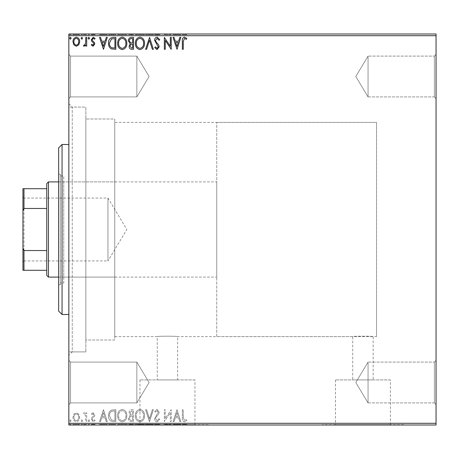 <?xml version="1.0" encoding="UTF-8"?>
<svg xmlns="http://www.w3.org/2000/svg" width="459" height="459" viewBox="0 0 459 459"><rect width="100%" height="100%" fill="white"/><g stroke="black" fill="none" stroke-linecap="round" stroke-linejoin="round"><path stroke-width="0.34" stroke-dasharray="2.29 1.72" d="M68.85 103.7L72.252 107.102L72.252 351.898L85.85 351.898L68.85 351.898L68.85 107.102L85.85 107.102L85.85 351.898L85.85 107.102L85.85 351.898L85.85 107.102L72.252 107.102L72.252 351.898L68.85 355.3L68.85 103.7L68.85 355.3M434.352 402.899L436.05 404.603L436.05 360.401L436.05 404.603L436.05 360.401L436.05 404.603L434.352 402.899L434.352 362.099L436.05 360.401L434.352 362.099L434.352 402.899L434.352 362.099L434.352 402.899L368.049 402.899L368.049 362.099L434.352 362.099L368.049 362.099L368.049 402.899L434.352 402.899M355.794 382.502L368.049 362.099L368.049 402.899L368.049 362.099L355.794 382.502L368.049 402.899L355.794 382.502M434.352 96.901L436.05 98.599L436.05 54.397L436.05 98.599L436.05 54.397L436.05 98.599L434.352 96.901L434.352 56.101L436.05 54.397L434.352 56.101L434.352 96.901L434.352 56.101L434.352 96.901L368.049 96.901L368.049 56.101L434.352 56.101L368.049 56.101L368.049 96.901L434.352 96.901M355.794 76.498L368.049 56.101L368.049 96.901L368.049 56.101L355.794 76.498L368.049 96.901L355.794 76.498M70.548 96.901L68.85 98.599L68.85 54.397L68.85 98.599L68.85 54.397L68.85 98.599L70.548 96.901L70.548 56.101L68.85 54.397L70.548 56.101L70.548 96.901L70.548 56.101L70.548 96.901L136.851 96.901L70.548 96.901M70.548 402.899L68.85 404.603L68.85 360.401L68.85 404.603L68.85 360.401L68.85 404.603L70.548 402.899L70.548 362.099L68.85 360.401L70.548 362.099L70.548 402.899L70.548 362.099L70.548 402.899L136.851 402.899L70.548 402.899M216.751 336.602L216.751 122.398L216.751 336.602L376.552 336.602L376.552 122.398L376.552 336.602L373.15 336.602L373.15 379.914L352.747 379.914L352.747 336.602C352.116 336.074 373.764 336.068 373.15 336.602C373.781 336.074 352.122 336.068 352.747 336.602L177.65 336.602C178.281 336.074 156.622 336.068 157.248 336.602C156.617 336.074 178.264 336.068 177.65 336.602L177.65 379.914L157.248 379.914L177.65 379.914M216.751 122.398L376.552 122.398L376.552 336.602L376.552 122.398L114.75 122.398L114.75 336.602L157.248 336.602L157.248 379.914M352.747 379.914L373.15 379.914M194.937 379.914L139.961 379.914L194.937 379.914L194.937 424.661L139.961 424.661L194.937 424.661M139.961 379.914L139.961 424.661M390.437 379.914L335.46 379.914L390.437 379.914L390.437 424.661L335.46 424.661L390.437 424.661M335.46 379.914L335.46 424.661M403.748 424.661L322.149 424.661L403.748 424.661L403.748 425L322.149 425L403.748 425M322.149 424.661L322.149 425M208.248 424.661L126.65 424.661L208.248 424.661L208.248 425L126.65 425L208.248 425M126.65 424.661L126.65 425M136.851 362.099L70.548 362.099L136.851 362.099L136.851 402.899L136.851 362.099L136.851 402.899L136.851 362.099L149.106 382.502L136.851 402.899L149.106 382.502L136.851 362.099M136.851 56.101L70.548 56.101L136.851 56.101L136.851 96.901L136.851 56.101L136.851 96.901L136.851 56.101L149.106 76.498L136.851 96.901L149.106 76.498L136.851 56.101M114.75 339.999L85.85 339.999L85.85 119.001L85.85 339.999L85.85 119.001L85.85 339.999L114.75 339.999L114.75 119.001L85.85 119.001L114.75 119.001L114.75 339.999M78.793 414.19L76.326 412.75L73.859 414.184L72.97 417.277C72.947 419.744 74.065 421.236 76.326 421.752C78.587 421.236 79.705 419.744 79.682 417.277L78.793 414.19L76.326 412.75L73.859 414.184L72.97 417.277C72.947 419.744 74.065 421.236 76.326 421.752C78.587 421.236 79.705 419.744 79.682 417.277L78.793 414.19M86.699 421.597L86.699 412.905L85.787 412.905L85.787 414.184L84.192 412.75L83.498 413.048L83.934 413.972L84.341 413.817L85.644 415.693L85.787 421.597L86.699 421.597L86.699 412.905L85.787 412.905L85.787 414.184L84.192 412.75L83.498 413.048L85.644 415.693L85.787 421.597L86.699 421.597M93.045 412.75L91.278 413.989L91.811 414.735L92.988 413.817L93.871 414.988L93.653 415.779L91.576 417.897L91.278 419.239L93.206 421.752L95.093 420.576L94.565 419.767L93.309 420.685L92.19 419.285L92.408 418.453L94.491 416.37L94.783 415.034L93.045 412.75L91.278 413.989L91.811 414.735L92.988 413.817L93.871 414.988L93.653 415.779L91.576 417.897L91.278 419.239L93.206 421.752L95.093 420.576L94.565 419.767L93.309 420.685L92.19 419.285L92.408 418.453L94.491 416.37L94.783 415.034L93.045 412.75M113.075 421.597L115.84 421.597L115.84 409.698L111.204 410.128C109.276 411.471 108.376 413.358 108.519 415.802C108.381 419.233 109.902 421.167 113.075 421.597L115.84 421.597L115.84 409.698L111.204 410.128C109.276 411.471 108.376 413.358 108.519 415.802C108.381 419.233 109.902 421.167 113.075 421.597M133.535 421.597L133.535 409.698L131.853 409.698C130.04 409.789 129.128 410.771 129.111 412.647L130.23 415.183L128.348 418.224C128.359 420.186 129.3 421.31 131.159 421.597L133.535 421.597L133.535 409.698L131.853 409.698C130.04 409.789 129.128 410.771 129.111 412.647L130.23 415.183L128.348 418.224C128.359 420.186 129.3 421.31 131.159 421.597L133.535 421.597M149.554 421.597L153.369 409.698L152.377 409.698L149.479 418.728L146.587 409.698L145.589 409.698L149.404 421.597L153.369 409.698L152.377 409.698L149.479 418.728L146.587 409.698L145.589 409.698L149.554 421.597M170.306 421.597L171.218 421.597L171.218 409.698L165.269 418.574L165.269 409.698L164.356 409.698L164.356 421.597L170.306 412.744L170.306 421.597L171.218 421.597L171.218 409.698L165.269 418.574L165.269 409.698L164.356 409.698L164.356 421.597L170.306 412.744L170.306 421.597M183.273 417.615L183.273 409.698L182.355 409.698L182.355 417.736C181.993 419.899 182.716 421.287 184.535 421.907L186.784 420.53L186.32 419.618L184.541 420.685L183.273 417.615L183.273 409.698L182.355 409.698L182.355 417.736C181.993 419.899 182.716 421.287 184.535 421.907L186.784 420.53L186.32 419.618L184.541 420.685L183.273 417.615M436.05 423.301L68.85 423.301L68.85 425L436.05 425L436.05 34L68.85 34L68.85 35.699L436.05 35.699M68.85 423.301L68.85 35.699M177.019 409.698L173.049 421.597L174.047 421.597L175.269 417.788L178.614 417.788L179.836 421.597L180.835 421.597L177.019 409.698L173.049 421.597L174.047 421.597L175.269 417.788L178.614 417.788L179.836 421.597L180.835 421.597L177.019 409.698M157.104 421.907L159.778 419.302L159.032 418.7L157.173 420.685L155.509 418.665L155.808 417.501L158.699 413.984L159.17 412.171L157.041 409.394L154.746 411.407L155.458 412.142L157.053 410.616L158.252 412.125L154.591 418.683C154.608 420.467 155.446 421.54 157.104 421.907L159.778 419.302L159.032 418.7L157.173 420.685L155.509 418.665L155.808 417.501L158.699 413.984L159.17 412.171L157.041 409.394L154.746 411.407L155.458 412.142L157.053 410.616L158.252 412.125L154.591 418.683C154.608 420.467 155.446 421.54 157.104 421.907M144.522 415.705C144.591 412.308 143.082 410.203 140.001 409.394C136.851 410.128 135.307 412.211 135.371 415.647C135.307 419.044 136.828 421.132 139.932 421.907C143.036 421.155 144.562 419.09 144.522 415.705C144.591 412.308 143.082 410.203 140.001 409.394C136.851 410.128 135.307 412.211 135.371 415.647C135.307 419.044 136.828 421.132 139.932 421.907C143.036 421.155 144.562 419.09 144.522 415.705M126.822 415.705C126.891 412.308 125.387 410.203 122.306 409.394C119.156 410.128 117.613 412.211 117.67 415.647C117.613 419.044 119.133 421.132 122.232 421.907C125.336 421.155 126.868 419.09 126.822 415.705C126.891 412.308 125.387 410.203 122.306 409.394C119.156 410.128 117.613 412.211 117.67 415.647C117.613 419.044 119.133 421.132 122.232 421.907C125.336 421.155 126.868 419.09 126.822 415.705M103.482 409.698L99.517 421.597L100.51 421.597L101.737 417.788L105.077 417.788L106.299 421.597L107.297 421.597L103.482 409.698L99.517 421.597L100.51 421.597L101.737 417.788L105.077 417.788L106.299 421.597L107.297 421.597L103.482 409.698M89.597 420.76L88.834 419.767L88.071 420.76L88.834 421.752L89.597 420.76L88.834 419.767L88.071 420.76L88.834 421.752L89.597 420.76M82.58 420.76L81.817 419.767L81.054 420.76L81.817 421.752L82.58 420.76L81.817 419.767L81.054 420.76L81.817 421.752L82.58 420.76M71.139 420.76L70.376 419.767L69.613 420.76L70.376 421.752L71.139 420.76L70.376 419.767L69.613 420.76L70.376 421.752L71.139 420.76M78.793 425L72.97 425L79.682 425L78.793 425L78.793 424.323L76.326 424.323L76.326 425L73.882 425L78.764 425L76.326 425L76.326 424.323L73.859 424.323L73.859 425L73.882 424.323L72.97 424.323L72.97 425M86.699 425L83.498 425L86.699 425L86.699 424.323L86.699 425M93.045 425L95.093 425L92.19 425L94.783 425L93.045 425L93.045 424.323L91.278 424.323L91.278 425L91.278 424.323L91.811 424.323L91.811 425M113.075 425L108.519 425L113.075 425L113.075 424.323L115.84 424.323L115.84 425L115.84 424.323L111.204 424.323L111.204 425M133.535 425L128.348 425L133.535 425L133.535 424.323L133.535 425M149.554 425L145.589 425L149.554 425L149.554 424.323L153.369 424.323L153.369 425M171.029 424.323L164.356 424.323L170.306 424.323L170.306 425L164.356 425L170.306 425L170.306 424.323L171.218 424.323L171.029 425M183.273 425L186.784 425L183.273 425L183.273 424.323L183.273 425M177.019 425L173.049 425L180.835 425L177.019 425L177.019 424.323L176.864 425M157.104 425L159.778 425L154.591 425L157.104 425L157.104 424.323L159.778 424.323L159.778 425M144.522 425L135.371 425L144.522 425L144.522 424.323L140.001 424.323L140.001 425M126.822 425L117.67 425L126.822 425L126.822 424.323L122.306 424.323L122.306 425M103.482 425L99.517 425L107.297 425L103.482 425L103.482 424.323L103.327 425M89.597 425L88.071 425L89.597 425L89.597 424.323L88.834 424.323L88.834 425L88.834 424.323L88.071 424.323L88.071 425M82.58 425L81.054 425L82.58 425L82.58 424.323L81.817 424.323L81.817 425L81.817 424.323L81.054 424.323L81.054 425M71.139 425L69.613 425L71.139 425L71.139 424.323L70.376 424.323L70.376 425L70.376 424.323L69.613 424.323L69.613 425M78.793 34L72.97 34L79.682 34L78.793 34L78.793 34.677L76.326 34.677L76.326 34L73.882 34L78.764 34L76.326 34L76.326 34.677L73.859 34.677L73.859 34L73.882 34.677L72.97 34.677L72.97 34M86.699 34L83.498 34L86.699 34L86.699 34.677L86.699 34M93.045 34L95.093 34L92.19 34L94.783 34L93.045 34L93.045 34.677L91.278 34.677L91.278 34L91.278 34.677L91.811 34.677L91.811 34M113.075 34L108.519 34L113.075 34L113.075 34.677L115.84 34.677L115.84 34L115.84 34.677L111.204 34.677L111.204 34M133.535 34L128.348 34L133.535 34L133.535 34.677L133.535 34M149.554 34L145.589 34L149.554 34L149.554 34.677L153.369 34.677L153.369 34M171.029 34.677L164.356 34.677L170.306 34.677L170.306 34L164.356 34L170.306 34L170.306 34.677L171.218 34.677L171.029 34M183.273 34L186.784 34L183.273 34L183.273 34.677L183.273 34M177.019 34L173.049 34L180.835 34L177.019 34L177.019 34.677L176.864 34M157.104 34L159.778 34L154.591 34L157.104 34L157.104 34.677L159.778 34.677L159.778 34M144.522 34L135.371 34L144.522 34L144.522 34.677L140.001 34.677L140.001 34M126.822 34L117.67 34L126.822 34L126.822 34.677L122.306 34.677L122.306 34M103.482 34L99.517 34L107.297 34L103.482 34L103.482 34.677L103.327 34M89.597 34L88.071 34L89.597 34L89.597 34.677L88.834 34.677L88.834 34L88.834 34.677L88.071 34.677L88.071 34M82.58 34L81.054 34L82.58 34L82.58 34.677L81.817 34.677L81.817 34L81.817 34.677L81.054 34.677L81.054 34M71.139 34L69.613 34L71.139 34L71.139 34.677L70.376 34.677L70.376 34L70.376 34.677L69.613 34.677L69.613 34M114.75 336.602L114.75 122.398M182.355 34.677L184.535 34.677L182.355 34.677L182.355 34M186.784 34.677L184.541 34.677L184.535 34L184.541 34.677L186.784 34.677L186.784 34M186.32 34.677L186.32 34M185.143 34.677L185.143 34M176.864 34.677L173.049 34.677L173.049 34M173.049 34.677L174.047 34.677L174.047 34M174.047 34.677L175.269 34.677L175.269 34M175.269 34.677L178.614 34.677L178.614 34M178.614 34.677L179.836 34.677L179.836 34M179.836 34.677L180.835 34.677L180.835 34M180.835 34.677L177.019 34.677M175.659 34.677L178.224 34.677L175.659 34.677L175.659 34L178.224 34L175.659 34M176.944 34.677L176.944 34M178.224 34.677L178.224 34M165.269 34.677L165.269 34L165.269 34.677M164.356 34.677L164.356 34L164.356 34.677M164.563 34.677L164.563 34M159.778 34.677L159.032 34.677L159.032 34M159.032 34.677L157.173 34.677L157.173 34M157.173 34.677L155.509 34.677L155.509 34M155.509 34.677L155.808 34M155.808 34.677L158.699 34.677L158.699 34M158.699 34.677L159.17 34.677L159.17 34M159.17 34.677L157.041 34.677L157.041 34M157.041 34.677L154.746 34.677L154.746 34M154.746 34.677L155.458 34.677L155.458 34M155.458 34.677L157.053 34.677L157.053 34M157.053 34.677L158.252 34.677L158.252 34M158.252 34.677L157.701 34.677L157.701 34M157.701 34.677L156.571 34.677L156.571 34M156.571 34.677L154.591 34.677L154.591 34M154.591 34.677L157.104 34.677M153.369 34.677L152.377 34.677L152.377 34M152.377 34.677L149.479 34.677L149.479 34M149.479 34.677L146.587 34.677L146.587 34M146.587 34.677L145.589 34.677L145.589 34M145.589 34.677L149.404 34.677L149.404 34M140.001 34.677L135.371 34.677L135.371 34M135.371 34.677L139.932 34.677L139.932 34M139.932 34.677L144.522 34.677M139.961 34.677L136.283 34.677L143.604 34.677L139.961 34.677L139.961 34L136.283 34L143.604 34L139.961 34L139.961 34.677M136.283 34.677L136.283 34M143.604 34.677L143.604 34M129.111 34.677L133.535 34.677L129.111 34.677L129.111 34M130.23 34.677L130.23 34M128.348 34.677L128.348 34M131.159 34.677L131.159 34M130.7 34.677L132.622 34.677L129.266 34.677L130.7 34.677L130.7 34L132.158 34L130.029 34L132.622 34L130.7 34M130.029 34.677L132.622 34.677L130.029 34.677L130.029 34M131.676 34.677L131.676 34M132.622 34.677L132.622 34L132.622 34.677M132.152 34.677L132.152 34L132.158 34.677M129.266 34.677L129.266 34M131.578 34.677L131.578 34M122.306 34.677L117.67 34.677L117.67 34M117.67 34.677L122.232 34.677L122.232 34M122.232 34.677L126.822 34.677M122.266 34.677L118.588 34.677L125.909 34.677L122.266 34.677L122.266 34L118.588 34L125.909 34L122.266 34L122.266 34.677M118.588 34.677L118.588 34M125.909 34.677L125.909 34M111.204 34.677L108.519 34.677L108.519 34M108.519 34.677L113.075 34.677M114.325 34.677L109.431 34.677L114.325 34.677L114.325 34L114.922 34L109.431 34L114.325 34M114.922 34.677L114.922 34L114.922 34.677M111.692 34.677L111.692 34M109.431 34.677L109.431 34M111.491 34.677L111.491 34M103.327 34.677L99.517 34.677L99.517 34M99.517 34.677L100.51 34.677L100.51 34M100.51 34.677L101.737 34.677L101.737 34M101.737 34.677L105.077 34.677L105.077 34M105.077 34.677L106.299 34.677L106.299 34M106.299 34.677L107.297 34.677L107.297 34M107.297 34.677L103.482 34.677M102.127 34.677L104.686 34.677L102.127 34.677L102.127 34L104.686 34L102.127 34M103.407 34.677L103.407 34M104.686 34.677L104.686 34M91.811 34.677L92.988 34.677L92.988 34M92.988 34.677L93.871 34.677L93.871 34M93.871 34.677L93.653 34M93.653 34.677L91.576 34.677L91.576 34M91.576 34.677L93.206 34.677L93.206 34M93.206 34.677L95.093 34.677L95.093 34M95.093 34.677L94.565 34.677L94.565 34M94.565 34.677L93.309 34.677L93.309 34M93.309 34.677L92.19 34.677L92.19 34M92.19 34.677L92.408 34M92.408 34.677L93.384 34.677L93.384 34M93.384 34.677L94.491 34.677L94.491 34M94.491 34.677L94.783 34M94.783 34.677L93.045 34.677M88.071 34.677L89.597 34.677M84.192 34.677L86.699 34.677L85.787 34.677L85.787 34L85.787 34.677L84.192 34.677L84.192 34M83.498 34.677L83.498 34M83.934 34.677L83.934 34M84.341 34.677L84.341 34M85.644 34.677L85.644 34M85.787 34.677L85.787 34M81.054 34.677L82.58 34.677M72.97 34.677L79.682 34.677L79.682 34M79.682 34.677L78.793 34.677M76.326 34.677L73.882 34.677L78.764 34.677L76.326 34.677L76.326 34L76.326 34.677M78.764 34.677L78.764 34M69.613 34.677L71.139 34.677M183.273 41.385L183.273 49.302L182.355 49.302L182.355 41.264C181.993 39.101 182.716 37.713 184.535 37.093L186.784 38.47L186.32 39.382L184.541 38.315L183.273 41.385M177.019 49.302L173.049 37.403L174.047 37.403L175.269 41.212L178.614 41.212L179.836 37.403L180.835 37.403L177.019 49.302M175.659 42.435L176.944 46.428L178.224 42.435L175.659 42.435M170.306 37.403L171.218 37.403L171.218 49.302L165.269 40.426L165.269 49.302L164.356 49.302L164.356 37.403L170.306 46.256L170.306 37.403M157.104 37.093L159.778 39.698L159.032 40.3L157.173 38.315L155.509 40.335L155.808 41.499L158.699 45.016L159.17 46.829L157.041 49.606L154.746 47.593L155.458 46.858L157.053 48.384L158.252 46.875L154.591 40.317C154.608 38.533 155.446 37.46 157.104 37.093M149.554 37.403L153.369 49.302L152.377 49.302L149.479 40.272L146.587 49.302L145.589 49.302L149.554 37.403M144.522 43.295C144.591 46.692 143.082 48.797 140.001 49.606C136.851 48.872 135.307 46.789 135.371 43.353C135.307 39.956 136.828 37.867 139.932 37.093C143.036 37.845 144.562 39.91 144.522 43.295M139.961 38.315C137.453 38.929 136.225 40.61 136.283 43.358C136.237 46.078 137.465 47.759 139.961 48.384C142.445 47.725 143.661 46.032 143.604 43.301C143.65 40.593 142.433 38.935 139.961 38.315M133.535 37.403L133.535 49.302L131.853 49.302C130.04 49.211 129.128 48.229 129.111 46.353L130.23 43.817L128.348 40.776C128.359 38.814 129.3 37.69 131.159 37.403L133.535 37.403M130.7 42.905L132.622 43.043L132.622 38.619L131.578 38.619C130.121 38.596 129.352 39.319 129.266 40.776L130.7 42.905M130.029 46.33L131.676 48.08L132.622 48.08L132.622 44.265L132.152 44.265C130.786 44.253 130.075 44.942 130.029 46.33M126.822 43.295C126.891 46.692 125.387 48.797 122.306 49.606C119.156 48.872 117.613 46.789 117.67 43.353C117.613 39.956 119.133 37.867 122.232 37.093C125.336 37.845 126.868 39.91 126.822 43.295M122.266 38.315C119.753 38.929 118.525 40.61 118.588 43.358C118.542 46.078 119.765 47.759 122.266 48.384C124.75 47.725 125.967 46.032 125.909 43.301C125.955 40.593 124.739 38.935 122.266 38.315M113.075 37.403L115.84 37.403L115.84 49.302L111.204 48.872C109.276 47.529 108.376 45.642 108.519 43.198C108.381 39.767 109.902 37.833 113.075 37.403M114.325 48.08L114.922 48.08L114.922 38.619L111.491 38.923L109.431 43.203C109.317 45.206 110.068 46.72 111.692 47.747L114.325 48.08M103.482 49.302L99.517 37.403L100.51 37.403L101.737 41.212L105.077 41.212L106.299 37.403L107.297 37.403L103.482 49.302M102.127 42.435L103.407 46.428L104.686 42.435L102.127 42.435M93.045 46.25L91.278 45.011L91.811 44.265L92.988 45.183L93.871 44.012L93.653 43.221L91.576 41.103L91.278 39.761L93.206 37.248L95.093 38.424L94.565 39.233L93.309 38.315L92.19 39.715L92.408 40.547L94.491 42.63L94.783 43.966L93.045 46.25M89.597 38.24L88.834 39.233L88.071 38.24L88.834 37.248L89.597 38.24M86.699 37.403L86.699 46.095L85.787 46.095L85.787 44.816L84.192 46.25L83.498 45.952L83.934 45.028L84.341 45.183L85.644 43.307L85.787 37.403L86.699 37.403M82.58 38.24L81.817 39.233L81.054 38.24L81.817 37.248L82.58 38.24M78.793 44.81L76.326 46.25L73.859 44.816L72.97 41.723C72.947 39.256 74.065 37.764 76.326 37.248C78.587 37.764 79.705 39.256 79.682 41.723L78.793 44.81M76.326 38.315C74.656 38.74 73.842 39.876 73.882 41.717C73.847 43.565 74.662 44.718 76.326 45.183C77.996 44.718 78.805 43.565 78.764 41.717C78.81 39.876 77.996 38.745 76.326 38.315M71.139 38.24L70.376 39.233L69.613 38.24L70.376 37.248L71.139 38.24M182.355 424.323L184.535 424.323L182.355 424.323L182.355 425M186.784 424.323L184.541 424.323L184.535 425L184.541 424.323L186.784 424.323L186.784 425M186.32 424.323L186.32 425M185.143 424.323L185.143 425M176.864 424.323L173.049 424.323L173.049 425M173.049 424.323L174.047 424.323L174.047 425M174.047 424.323L175.269 424.323L175.269 425M175.269 424.323L178.614 424.323L178.614 425M178.614 424.323L179.836 424.323L179.836 425M179.836 424.323L180.835 424.323L180.835 425M180.835 424.323L177.019 424.323M175.659 424.323L178.224 424.323L175.659 424.323L175.659 425L178.224 425L175.659 425M176.944 424.323L176.944 425M178.224 424.323L178.224 425M165.269 424.323L165.269 425L165.269 424.323M164.356 424.323L164.356 425L164.356 424.323M164.563 424.323L164.563 425M159.778 424.323L159.032 424.323L159.032 425M159.032 424.323L157.173 424.323L157.173 425M157.173 424.323L155.509 424.323L155.509 425M155.509 424.323L155.808 425M155.808 424.323L158.699 424.323L158.699 425M158.699 424.323L159.17 424.323L159.17 425M159.17 424.323L157.041 424.323L157.041 425M157.041 424.323L154.746 424.323L154.746 425M154.746 424.323L155.458 424.323L155.458 425M155.458 424.323L157.053 424.323L157.053 425M157.053 424.323L158.252 424.323L158.252 425M158.252 424.323L157.701 424.323L157.701 425M157.701 424.323L156.571 424.323L156.571 425M156.571 424.323L154.591 424.323L154.591 425M154.591 424.323L157.104 424.323M153.369 424.323L152.377 424.323L152.377 425M152.377 424.323L149.479 424.323L149.479 425M149.479 424.323L146.587 424.323L146.587 425M146.587 424.323L145.589 424.323L145.589 425M145.589 424.323L149.404 424.323L149.404 425M140.001 424.323L135.371 424.323L135.371 425M135.371 424.323L139.932 424.323L139.932 425M139.932 424.323L144.522 424.323M139.961 424.323L136.283 424.323L143.604 424.323L139.961 424.323L139.961 425L136.283 425L143.604 425L139.961 425L139.961 424.323M136.283 424.323L136.283 425M143.604 424.323L143.604 425M129.111 424.323L133.535 424.323L129.111 424.323L129.111 425M130.23 424.323L130.23 425M128.348 424.323L128.348 425M131.159 424.323L131.159 425M130.7 424.323L132.622 424.323L129.266 424.323L130.7 424.323L130.7 425L132.158 425L130.029 425L132.622 425L130.7 425M130.029 424.323L132.622 424.323L130.029 424.323L130.029 425M131.676 424.323L131.676 425M132.622 424.323L132.622 425L132.622 424.323M132.152 424.323L132.152 425L132.158 424.323M129.266 424.323L129.266 425M131.578 424.323L131.578 425M122.306 424.323L117.67 424.323L117.67 425M117.67 424.323L122.232 424.323L122.232 425M122.232 424.323L126.822 424.323M122.266 424.323L118.588 424.323L125.909 424.323L122.266 424.323L122.266 425L118.588 425L125.909 425L122.266 425L122.266 424.323M118.588 424.323L118.588 425M125.909 424.323L125.909 425M111.204 424.323L108.519 424.323L108.519 425M108.519 424.323L113.075 424.323M114.325 424.323L109.431 424.323L114.325 424.323L114.325 425L114.922 425L109.431 425L114.325 425M114.922 424.323L114.922 425L114.922 424.323M111.692 424.323L111.692 425M109.431 424.323L109.431 425M111.491 424.323L111.491 425M103.327 424.323L99.517 424.323L99.517 425M99.517 424.323L100.51 424.323L100.51 425M100.51 424.323L101.737 424.323L101.737 425M101.737 424.323L105.077 424.323L105.077 425M105.077 424.323L106.299 424.323L106.299 425M106.299 424.323L107.297 424.323L107.297 425M107.297 424.323L103.482 424.323M102.127 424.323L104.686 424.323L102.127 424.323L102.127 425L104.686 425L102.127 425M103.407 424.323L103.407 425M104.686 424.323L104.686 425M91.811 424.323L92.988 424.323L92.988 425M92.988 424.323L93.871 424.323L93.871 425M93.871 424.323L93.653 425M93.653 424.323L91.576 424.323L91.576 425M91.576 424.323L93.206 424.323L93.206 425M93.206 424.323L95.093 424.323L95.093 425M95.093 424.323L94.565 424.323L94.565 425M94.565 424.323L93.309 424.323L93.309 425M93.309 424.323L92.19 424.323L92.19 425M92.19 424.323L92.408 425M92.408 424.323L93.384 424.323L93.384 425M93.384 424.323L94.491 424.323L94.491 425M94.491 424.323L94.783 425M94.783 424.323L93.045 424.323M88.071 424.323L89.597 424.323M84.192 424.323L86.699 424.323L85.787 424.323L85.787 425L85.787 424.323L84.192 424.323L84.192 425M83.498 424.323L83.498 425M83.934 424.323L83.934 425M84.341 424.323L84.341 425M85.644 424.323L85.644 425M85.787 424.323L85.787 425M81.054 424.323L82.58 424.323M72.97 424.323L79.682 424.323L79.682 425M79.682 424.323L78.793 424.323M76.326 424.323L73.882 424.323L78.764 424.323L76.326 424.323L76.326 425L76.326 424.323M78.764 424.323L78.764 425M69.613 424.323L71.139 424.323M175.659 416.565L176.944 412.572L178.224 416.565L175.659 416.565L176.944 412.572L178.224 416.565L175.659 416.565M139.961 420.685C137.453 420.071 136.225 418.39 136.283 415.642C136.237 412.922 137.465 411.241 139.961 410.616C142.445 411.275 143.661 412.968 143.604 415.699C143.65 418.407 142.433 420.065 139.961 420.685C137.453 420.071 136.225 418.39 136.283 415.642C136.237 412.922 137.465 411.241 139.961 410.616C142.445 411.275 143.661 412.968 143.604 415.699C143.65 418.407 142.433 420.065 139.961 420.685M130.7 416.095L132.622 415.957L132.622 420.381L131.578 420.381C130.121 420.404 129.352 419.681 129.266 418.224L130.7 416.095L132.622 415.957L132.622 420.381L131.578 420.381C130.121 420.404 129.352 419.681 129.266 418.224L130.7 416.095M130.029 412.67L131.676 410.92L132.622 410.92L132.622 414.735L132.152 414.735C130.786 414.747 130.075 414.058 130.029 412.67L131.676 410.92L132.622 410.92L132.622 414.735L132.152 414.735C130.786 414.747 130.075 414.058 130.029 412.67M122.266 420.685C119.753 420.071 118.525 418.39 118.588 415.642C118.542 412.922 119.765 411.241 122.266 410.616C124.75 411.275 125.967 412.968 125.909 415.699C125.955 418.407 124.739 420.065 122.266 420.685C119.753 420.071 118.525 418.39 118.588 415.642C118.542 412.922 119.765 411.241 122.266 410.616C124.75 411.275 125.967 412.968 125.909 415.699C125.955 418.407 124.739 420.065 122.266 420.685M114.325 410.92L114.922 410.92L114.922 420.381L111.491 420.077L109.431 415.797C109.317 413.794 110.068 412.28 111.692 411.253L114.922 410.92L114.922 420.381L111.491 420.077L109.431 415.797C109.317 413.794 110.068 412.28 111.692 411.253L114.325 410.92M102.127 416.565L103.407 412.572L104.686 416.565L102.127 416.565L103.407 412.572L104.686 416.565L102.127 416.565M76.326 420.685C74.656 420.26 73.842 419.124 73.882 417.283C73.847 415.435 74.662 414.282 76.326 413.817C77.996 414.282 78.805 415.435 78.764 417.283C78.81 419.124 77.996 420.255 76.326 420.685C74.656 420.26 73.842 419.124 73.882 417.283C73.847 415.435 74.662 414.282 76.326 413.817C77.996 414.282 78.805 415.435 78.764 417.283C78.81 419.124 77.996 420.255 76.326 420.685M58.649 147.901L58.649 311.099M62.051 314.501L62.051 144.499M114.75 181.902L114.75 277.098L114.75 181.902L63.749 181.902L63.749 277.098L63.749 181.902M114.75 277.098L63.749 277.098M60.353 283.048L60.353 175.952L60.353 283.048L63.749 283.048L63.749 175.952L63.749 283.048M60.353 175.952L63.749 175.952M60.353 174.248L60.353 284.752L60.353 174.248L58.649 174.248L58.649 284.752L58.649 174.248M60.353 284.752L58.649 284.752M68.85 144.499L68.85 314.501L68.85 144.499M68.85 107.102L68.85 351.898M22.95 197.031L23.971 198.053L23.971 260.947L107.951 260.947L107.951 198.053L107.951 260.947L126.845 229.5L107.951 198.053L23.971 198.053L23.971 260.947L22.95 261.969L22.95 197.031L22.95 261.969M58.649 277.098L216.751 277.098L216.751 181.902L216.751 277.098M58.649 181.902L216.751 181.902M46.749 183.6L46.749 275.4M48.447 277.098L48.447 181.902M22.95 270.299L23.971 270.299L23.971 250.528L22.95 248.199L22.95 270.299M46.749 270.299L23.971 270.299M46.749 188.701L22.95 188.701L22.95 248.199M46.749 250.528L23.971 250.528M22.95 210.801L23.971 208.472L23.971 188.701M46.749 208.472L23.971 208.472M157.322 34.677L157.322 34M131.853 34.677L131.853 34M114.039 34.677L114.039 34M113.941 34.677L113.941 34M92.735 34.677L92.735 34M157.322 424.323L157.322 425M131.853 424.323L131.853 425M114.039 424.323L114.039 425M113.941 424.323L113.941 425M92.735 424.323L92.735 425"/><path stroke-width="0.69" d="M436.05 425L68.85 425L68.85 423.301L436.05 423.301L436.05 425M78.793 44.81L76.326 46.25L73.859 44.816L72.97 41.723C72.947 39.256 74.065 37.764 76.326 37.248C78.587 37.764 79.705 39.256 79.682 41.723L78.793 44.81M86.699 37.403L86.699 46.095L85.787 46.095L85.787 44.816L84.192 46.25L83.498 45.952L83.934 45.028L84.341 45.183L85.644 43.307L85.787 37.403L86.699 37.403M93.045 46.25L91.278 45.011L91.811 44.265L92.988 45.183L93.871 44.012L93.653 43.221L91.576 41.103L91.278 39.761L93.206 37.248L95.093 38.424L94.565 39.233L93.309 38.315L92.19 39.715L92.408 40.547L94.491 42.63L94.783 43.966L93.045 46.25M113.075 37.403L115.84 37.403L115.84 49.302L111.204 48.872C109.276 47.529 108.376 45.642 108.519 43.198C108.381 39.767 109.902 37.833 113.075 37.403M133.535 37.403L133.535 49.302L131.853 49.302C130.04 49.211 129.128 48.229 129.111 46.353L130.23 43.817L128.348 40.776C128.359 38.814 129.3 37.69 131.159 37.403L133.535 37.403M149.554 37.403L153.369 49.302L152.377 49.302L149.479 40.272L146.587 49.302L145.589 49.302L149.554 37.403M170.306 37.403L171.218 37.403L171.218 49.302L165.269 40.426L165.269 49.302L164.356 49.302L164.356 37.403L170.306 46.256L170.306 37.403M183.273 41.385L183.273 49.302L182.355 49.302L182.355 41.264C181.993 39.101 182.716 37.713 184.535 37.093L186.784 38.47L186.32 39.382L184.541 38.315L183.273 41.385M68.85 35.699L68.85 34L436.05 34L436.05 35.699L68.85 35.699L68.85 423.301M436.05 35.699L436.05 423.301M177.019 49.302L173.049 37.403L174.047 37.403L175.269 41.212L178.614 41.212L179.836 37.403L180.835 37.403L177.019 49.302M157.104 37.093L159.778 39.698L159.032 40.3L157.173 38.315L155.509 40.335L155.808 41.499L158.699 45.016L159.17 46.829L157.041 49.606L154.746 47.593L155.458 46.858L157.053 48.384L158.252 46.875L154.591 40.317C154.608 38.533 155.446 37.46 157.104 37.093M144.522 43.295C144.591 46.692 143.082 48.797 140.001 49.606C136.851 48.872 135.307 46.789 135.371 43.353C135.307 39.956 136.828 37.867 139.932 37.093C143.036 37.845 144.562 39.91 144.522 43.295M126.822 43.295C126.891 46.692 125.387 48.797 122.306 49.606C119.156 48.872 117.613 46.789 117.67 43.353C117.613 39.956 119.133 37.867 122.232 37.093C125.336 37.845 126.868 39.91 126.822 43.295M103.482 49.302L99.517 37.403L100.51 37.403L101.737 41.212L105.077 41.212L106.299 37.403L107.297 37.403L103.482 49.302M89.597 38.24L88.834 39.233L88.071 38.24L88.834 37.248L89.597 38.24M82.58 38.24L81.817 39.233L81.054 38.24L81.817 37.248L82.58 38.24M71.139 38.24L70.376 39.233L69.613 38.24L70.376 37.248L71.139 38.24M175.659 42.435L176.944 46.428L178.224 42.435L175.659 42.435M136.283 43.358C136.237 46.078 137.465 47.759 139.961 48.384C142.445 47.725 143.661 46.032 143.604 43.301C143.65 40.593 142.433 38.935 139.961 38.315C137.453 38.929 136.225 40.61 136.283 43.358M131.676 48.08L132.622 48.08L132.622 44.265L132.152 44.265C130.786 44.253 130.075 44.942 130.029 46.33L131.676 48.08M132.158 43.043L132.622 43.043L132.622 38.619L131.578 38.619C130.121 38.596 129.352 39.319 129.266 40.776L130.7 42.905L132.158 43.043M118.588 43.358C118.542 46.078 119.765 47.759 122.266 48.384C124.75 47.725 125.967 46.032 125.909 43.301C125.955 40.593 124.739 38.935 122.266 38.315C119.753 38.929 118.525 40.61 118.588 43.358M114.922 48.08L114.922 38.619L111.491 38.923L109.431 43.203C109.317 45.206 110.068 46.72 111.692 47.747L114.922 48.08M102.127 42.435L103.407 46.428L104.686 42.435L102.127 42.435M73.882 41.717C73.847 43.565 74.662 44.718 76.326 45.183C77.996 44.718 78.805 43.565 78.764 41.717C78.81 39.876 77.996 38.745 76.326 38.315C74.656 38.74 73.842 39.876 73.882 41.717M62.051 144.499L62.051 314.501L58.649 311.099L58.649 147.901L62.051 144.499L68.85 144.499M62.051 314.501L68.85 314.501M48.447 277.098L46.749 275.4L46.749 183.6L48.447 181.902L48.447 277.098L58.649 277.098M48.447 181.902L58.649 181.902M46.749 270.299L22.95 270.299L22.95 188.701L23.971 188.701L23.971 208.472L22.95 210.801M22.95 248.199L23.971 250.528L23.971 270.299M46.749 250.528L23.971 250.528M46.749 208.472L23.971 208.472M46.749 188.701L23.971 188.701"/></g></svg>
